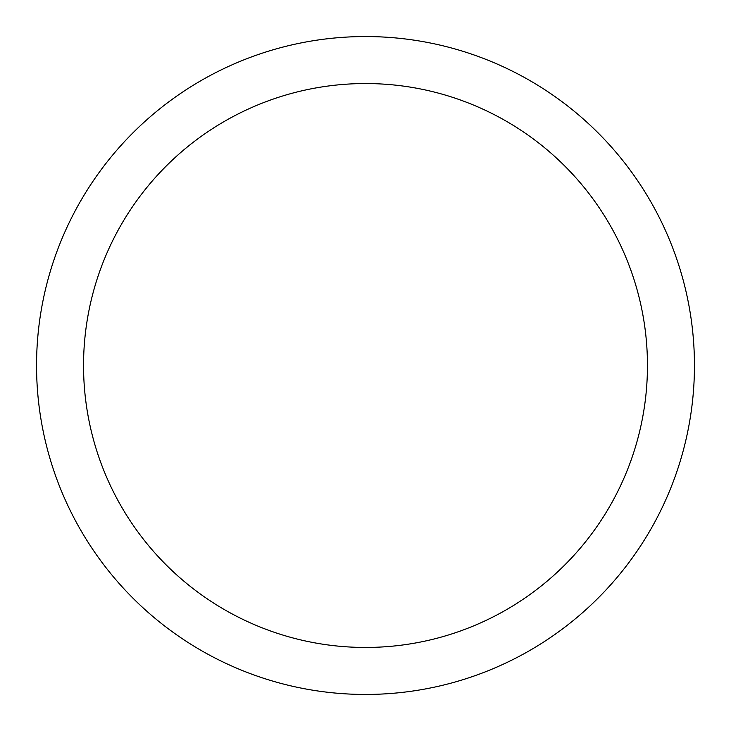 <?xml version="1.0" encoding="UTF-8"?>
<svg xmlns="http://www.w3.org/2000/svg" width="731" height="731" viewBox="0 0 731 731"><rect width="100%" height="100%" fill="white"/><g stroke="black" fill="none" stroke-linecap="round" stroke-linejoin="round"><path stroke-width="1.1" d="M365.5 36.55A328.95 328.95 0 0 1 694.45 365.5A328.95 328.95 0 0 1 365.5 694.45A328.95 328.95 0 0 1 36.55 365.5A328.95 328.95 0 0 1 365.5 36.55M365.5 83.544A281.956 281.956 0 0 1 647.456 365.5A281.956 281.956 0 0 1 365.5 647.456A281.956 281.956 0 0 1 83.544 365.5A281.956 281.956 0 0 1 365.5 83.544"/></g></svg>
